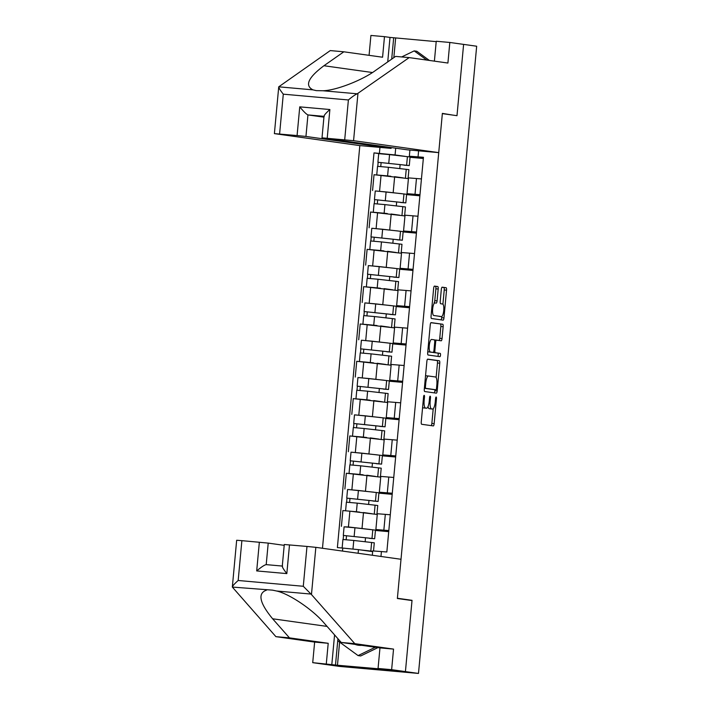 <?xml version="1.0" encoding="UTF-8"?>
<svg xmlns="http://www.w3.org/2000/svg" width="709" height="709" viewBox="0 0 709 709"><rect width="100%" height="100%" fill="white"/><g stroke="black" fill="none" stroke-linecap="round" stroke-linejoin="round"><path stroke-width="1.06" d="M424.177 395.321L424.177 395.321A1.648 0.452 95.1 0 0 423.574 396.898L421.261 421.846A2.357 0.647 95.1 0 0 421.687 424.283L433.288 425.914A2.357 0.647 95.1 0 0 433.296 425.914A2.357 0.647 95.1 0 0 434.156 423.654L436.469 398.706A1.648 0.452 95.1 0 0 436.168 397.005A1.648 0.452 95.1 0 0 436.159 397.005A1.648 0.452 95.1 0 0 435.565 398.582L435.264 401.808A7.551 2.083 95.1 0 1 432.534 409.04A7.551 2.083 95.1 0 1 432.508 409.031L431.542 408.898A7.551 2.083 95.1 0 1 430.177 401.099L430.469 397.864A1.648 0.452 95.1 0 0 430.177 396.163A1.648 0.452 95.1 0 0 430.168 396.163A1.648 0.452 95.1 0 0 429.574 397.74L429.273 400.966A7.551 2.083 95.1 0 1 426.543 408.198A7.551 2.083 95.1 0 1 426.508 408.198L425.542 408.056A7.551 2.083 95.1 0 1 424.177 400.257L424.478 397.031A1.648 0.452 95.1 0 0 424.177 395.321M438.189 289.006A2.357 0.647 95.1 0 0 437.763 286.56L434.511 286.108A2.357 0.647 95.1 0 0 434.502 286.108A2.357 0.647 95.1 0 0 433.642 288.368L431.072 316.072A2.357 0.647 95.1 0 0 431.497 318.509L443.098 320.14A2.357 0.647 95.1 0 0 443.107 320.14A2.357 0.647 95.1 0 0 443.967 317.88L446.537 290.176A2.357 0.647 95.1 0 0 446.112 287.73L442.177 287.18A2.357 0.647 95.1 0 0 442.168 287.18A2.357 0.647 95.1 0 0 441.317 289.44L440.218 301.298A2.357 0.647 95.1 0 0 440.643 303.736L442.593 304.01A6.31 1.737 95.1 0 1 443.737 310.489A6.31 1.737 95.1 0 1 441.45 316.577L433.784 315.505A6.31 1.737 95.1 0 1 432.641 309.018A6.31 1.737 95.1 0 1 434.927 302.938A6.31 1.737 95.1 0 1 434.954 302.938L436.23 303.115A2.357 0.647 95.1 0 0 436.239 303.115A2.357 0.647 95.1 0 0 437.09 300.864L438.189 289.006L435.884 288.802A2.357 0.647 95.1 0 0 435.459 286.356L434.298 286.197M439.128 316.365A6.31 1.737 95.1 0 0 439.146 316.374L441.45 316.577A6.31 1.737 95.1 0 0 441.45 316.577L433.784 315.505M339.611 642.115L337.466 665.237L383.578 669.234L378.057 668.463L379.971 647.893L341.224 642.46L324.394 623.379C313.148 609.891 289.361 593.779 276.59 591.005L272.513 590.145L232.33 587.07L236.664 540.267L241.875 540.657L238.18 580.485C234.493 583.755 232.543 585.944 232.33 587.07L275.898 636.655L314.636 642.088L312.722 662.658L326.512 664.59L405.424 671.6L412.035 600.319L397.394 598.263L442.345 113.626L456.995 115.682L463.606 44.392L476.67 46.227L418.487 673.435L416.183 673.231L418.23 673.408M418.416 673.426L339.584 666.425L326.512 664.59L405.424 671.6L418.487 673.435M427.731 359.126A2.357 0.647 95.1 0 0 427.722 359.126A2.357 0.647 95.1 0 0 426.871 361.386L424.301 389.09A2.357 0.647 95.1 0 0 424.726 391.536L436.327 393.158A2.357 0.647 95.1 0 0 436.336 393.158A2.357 0.647 95.1 0 0 437.187 390.898L439.757 363.194A2.357 0.647 95.1 0 0 439.332 360.757L427.713 359.126M427.687 352.586L430.257 324.873A2.357 0.647 95.1 0 1 431.107 322.622A2.357 0.647 95.1 0 0 431.107 322.622L442.717 324.243A2.357 0.647 95.1 0 1 443.152 326.681L442.044 338.539A2.357 0.647 95.1 0 1 441.193 340.799A2.357 0.647 95.1 0 0 441.193 340.799L436.478 340.143A2.357 0.647 95.1 0 0 436.469 340.134A2.357 0.647 95.1 0 0 435.618 342.394L434.892 350.264A2.357 0.647 95.1 0 0 435.317 352.701L440.218 353.383A1.648 0.452 95.1 0 1 440.511 355.085A1.648 0.452 95.1 0 1 439.917 356.671A1.648 0.452 95.1 0 1 439.908 356.671L428.112 355.023A2.357 0.647 95.1 0 1 427.687 352.586M305.951 136.447L297.08 135.561L299.747 106.855C303.629 111.57 306.368 114.255 307.945 114.92L305.951 136.447L391.111 148.385L359.826 145.602L322.471 548.27M388.754 531.351L375.876 529.526L388.824 530.562M375.451 530.217L388.745 531.458M377.268 514.477L349.892 511.18L348.429 526.973L370.399 529.508M348.429 526.973L345.177 526.876M388.727 531.653L375.433 530.465M390.296 514.769L377.339 513.733L375.876 529.526M349.892 511.18L342.881 510.56L341.41 526.344M392.219 494.031L379.333 492.206L392.29 493.242M378.916 492.897L392.21 494.146M348.642 489.556L373.865 492.188M392.192 494.333L378.89 493.154M393.752 477.458L380.795 476.413L379.333 492.206M380.733 477.157L346.338 473.24L344.875 489.033M395.675 456.711L382.798 454.886L395.755 455.931M382.381 455.586L395.666 456.826M352.107 452.245L377.321 454.877M395.649 457.013L382.355 455.834M397.217 440.138L384.26 439.101L382.798 454.886M384.189 439.846L349.803 435.929L348.341 451.713M399.14 419.4L386.254 417.574L399.211 418.611M385.838 418.266L399.132 419.506M355.563 414.925L380.786 417.557M399.114 419.701L385.82 418.514M400.674 402.827L387.726 401.781L386.254 417.574M387.655 402.526L353.259 398.609L351.797 414.393M402.606 382.08L389.72 380.254L402.677 381.291M389.303 380.946L402.588 382.195M359.029 377.605L384.243 380.237M402.57 382.381L389.276 381.203M404.139 365.507L391.182 364.47L389.72 380.254M391.111 365.206L356.724 361.289L355.262 377.082M406.062 344.769L393.185 342.934L406.133 343.98M392.759 343.635L406.053 344.875M362.485 340.293L387.708 342.926M406.035 345.07L392.742 343.883M407.604 328.187L394.647 327.15L393.185 342.934M394.576 327.895L360.19 323.978L358.719 339.762M409.527 307.449L396.641 305.623L409.598 306.66M396.225 306.315L409.518 307.555M365.95 302.973L391.173 305.606M409.501 307.75L396.198 306.572M411.06 290.876L398.103 289.83L396.641 305.623M398.041 290.575L363.646 286.658L362.184 302.451M412.984 270.129L400.106 268.303L413.063 269.34M399.69 269.003L412.975 270.244M369.416 265.662L394.629 268.294M412.957 270.43L399.663 269.252M414.526 253.556L401.569 252.519L400.106 268.303M401.498 253.264L367.111 249.338L365.649 265.131M416.449 232.818L403.563 230.992L416.52 232.029M403.146 231.683L416.44 232.924M372.872 228.342L398.095 230.974M416.422 233.119L403.129 231.932M417.982 216.236L405.034 215.199L403.563 230.992M404.963 215.944L370.568 212.026L369.105 227.811M419.914 195.498L407.028 193.672L419.985 194.709M406.611 194.363L419.896 195.613M376.337 191.022L401.56 193.654M419.879 195.799L406.585 194.62M421.447 178.925L408.49 177.888L407.028 193.672M408.419 178.624L374.033 174.706L372.571 190.499M407.897 193.814L407.826 194.541M404.431 231.134L404.369 231.852M400.975 268.445L400.904 269.172M397.51 305.765L397.448 306.483M394.053 343.085L393.982 343.803M390.588 380.396L390.517 381.123M387.123 417.716L387.061 418.434M383.666 455.027L383.596 455.754M380.201 492.347L380.139 493.074M376.745 529.667L376.674 530.385M372.322 555.253L372.721 550.911L386.839 551.983L423.45 157.292L409.332 156.21L409.908 150.06M372.65 551.629L358.462 549.643L358.125 553.259M342.509 551.07L342.784 548.066L358.462 549.643M395.702 148.19L395.073 154.943L373.998 152.896L337.378 547.587L342.784 548.066M379.404 153.374L379.953 147.392M418.602 150.831L418.053 156.813M381.433 551.505L380.972 556.468M412.035 600.319L407.312 599.903M423.37 158.178L409.332 156.21M395.073 154.943L405.016 156.343M410.077 157.052L423.362 158.293M411.362 156.494L411.291 157.221M379.802 153.711L373.998 152.896M365.153 541.729L365.516 537.732M423.344 158.479L410.05 157.301M368.609 504.409L368.981 500.421M372.074 467.098L372.447 463.101M375.531 429.778L375.903 425.781M378.996 392.467L379.368 388.47M382.461 355.147L382.825 351.15M385.918 317.827L386.29 313.839M389.383 280.516L389.755 276.519M392.839 243.196L393.211 239.199M396.304 205.876L396.677 201.888M399.77 168.565L400.133 164.568M422.608 407.347A7.551 2.083 95.1 0 0 423.246 407.852L425.542 408.056M426.543 408.198L424.239 407.994A7.551 2.083 95.1 0 0 424.266 407.994A7.551 2.083 95.1 0 1 424.212 407.994L423.246 407.852M428.032 406.549A7.551 2.083 95.1 0 0 429.237 408.694L431.542 408.898M430.266 408.836A7.551 2.083 95.1 0 1 430.23 408.836A7.551 2.083 95.1 0 1 430.203 408.827L429.237 408.694M431.205 425.622A2.357 0.647 95.1 0 0 431.852 423.45L433.217 408.712M436.115 377.489L437.462 362.99A2.357 0.647 95.1 0 0 437.036 360.553L427.518 359.215M434.236 392.866A2.357 0.647 95.1 0 0 434.892 390.694L434.98 389.693M425.444 386.635A1.648 0.452 95.1 0 0 425.746 388.346L435.929 389.773A1.648 0.452 95.1 0 0 436.531 388.195L436.841 384.783A7.551 2.083 95.1 0 0 435.477 376.984L428.52 376.009A7.551 2.083 95.1 0 0 428.493 376.009A7.551 2.083 95.1 0 0 425.754 383.232L425.444 386.635L424.54 386.556M433.633 389.569L435.929 389.773L433.633 389.569A1.648 0.452 95.1 0 0 433.633 389.569L424.381 388.275M428.458 376L426.215 375.805A7.551 2.083 95.1 0 0 426.189 375.805A7.551 2.083 95.1 0 0 425.506 376.124M430.912 322.71L442.717 324.243M439.093 340.506A2.357 0.647 95.1 0 0 439.748 338.335L440.847 326.477A2.357 0.647 95.1 0 0 440.422 324.04M432.836 352.364A2.357 0.647 95.1 0 0 433.013 352.497L440.218 353.383M437.79 356.379A1.648 0.452 95.1 0 0 438.233 354.58A1.648 0.452 95.1 0 0 437.914 353.179M431.595 339.451A6.31 1.737 95.1 0 0 431.577 339.451A6.31 1.737 95.1 0 0 429.291 345.54A6.31 1.737 95.1 0 0 430.434 352.018L433.128 352.391A2.357 0.647 95.1 0 0 433.137 352.391A2.357 0.647 95.1 0 0 433.988 350.14L434.714 342.27A2.357 0.647 95.1 0 0 434.289 339.833L431.595 339.451M427.775 351.611A6.31 1.737 95.1 0 0 428.13 351.815L430.434 352.018M433.137 352.391L430.833 352.187A2.357 0.647 95.1 0 0 430.842 352.187A2.357 0.647 95.1 0 1 430.824 352.187L428.13 351.815M434.094 302.858A2.357 0.647 95.1 0 0 434.785 300.651L435.884 288.802M442.912 304.179L444.233 289.972A2.357 0.647 95.1 0 0 443.807 287.526L441.964 287.269M441.016 319.848A2.357 0.647 95.1 0 0 441.663 317.676L441.778 316.498M369.469 538.175L343.298 535.428L344.095 526.822L354.952 527.78L375.46 530.137L374.662 538.743L343.298 535.428M369.451 538.353L374.662 538.743M346.143 539.726L346.515 535.72M362.45 550.202L368.45 551.044M368.591 551.061L372.677 551.416M373.528 550.964L374.29 542.81L353.773 540.462L342.917 539.496L342.128 548.013M372.686 551.283L359.897 549.847M354.908 549.289L346.107 548.403M343.156 539.496L343.528 535.472M372.934 500.855L346.754 498.117L347.552 489.502L358.408 490.46L378.925 492.817L378.127 501.431L346.754 498.117M372.907 501.033L378.127 501.431M349.608 502.406L349.98 498.4M348.731 511.083L354.261 511.579M365.915 512.882L371.915 513.724M372.048 513.741L363.336 512.527M376.949 514.105L377.746 505.499L357.23 503.142L346.382 502.185L345.593 510.799L356.432 511.756L357.23 503.142M359.676 512.111L356.432 511.756M346.612 502.185L346.985 498.161M376.39 463.544L350.219 460.797L351.017 452.182L361.874 453.148L382.39 455.506L381.584 464.111L350.219 460.797M376.373 463.721L381.584 464.111M353.073 465.095L353.445 461.089M352.196 473.763L357.726 474.268M369.371 475.571L375.371 476.413M375.513 476.43L366.792 475.207M380.414 476.794L381.212 468.179L360.695 465.822L349.838 464.865L349.041 473.479L359.897 474.436L360.695 465.822M363.132 474.8L359.897 474.436M350.078 464.865L350.45 460.841M311.464 594.559L303.284 586.272L306.979 546.444L315.842 547.339L311.464 594.559L354.801 643.666L393.539 649.098L391.634 669.668L405.424 671.6L412.009 600.558L397.368 598.502L401.01 559.277L315.842 547.339M341.224 642.46L354.801 643.666M378.057 668.463L391.634 669.668M379.971 647.893L393.539 649.098M241.875 540.657L268.224 543.103L266.203 564.63L282.288 566.057L266.229 564.63C264.563 564.887 261.382 566.978 256.693 570.922L259.352 542.217M284.203 545.345L268.224 543.103M337.466 665.237L312.722 662.658M314.636 642.088L328.205 643.293L326.3 663.863M275.898 636.655L289.467 637.861L328.205 643.293M266.575 590.118C257.438 593.256 259.459 602.81 272.628 618.78L289.467 637.861M282.262 566.314L284.282 544.503L306.979 546.444M331.812 664.634L334.568 634.918M337.927 638.72L335.499 664.962M289.494 544.893L286.826 573.599C283.192 568.919 281.774 566.411 282.563 566.083M387.726 61.905L390.003 37.426L384.482 36.655L382.576 57.225L343.838 51.801L330.261 50.587L278.734 86.826L274.392 133.62L359.826 145.602M343.838 51.801L323.933 65.733C308.185 77.547 304.533 85.585 312.979 89.866L316.311 90.628L322.994 90.761C336.057 90.451 362.272 80.285 375.699 70.333L395.595 56.401L409.164 57.606L447.911 63.039L449.816 42.46L436.239 41.255L434.395 61.142M384.482 36.655L370.913 35.45L369.07 55.337M438.729 152.621L353.569 140.683L322.01 137.847L407.445 149.838L438.729 152.621L442.372 113.387L452.289 115.018M436.203 41.636L393.681 37.754L391.696 59.131M449.816 42.46L463.606 44.392L457.013 115.443M390.003 37.426L393.681 37.754M344.698 139.788L348.394 99.96C352.213 96.716 355.156 94.669 357.239 93.801L409.164 57.606M297.08 135.561L274.392 133.62M391.191 147.561L391.111 148.385M324.004 116.347L307.945 114.92L323.924 117.162M395.649 38.029L393.832 57.633M324.279 116.373C323.579 115.789 325.44 113.511 329.88 109.532L327.212 138.237M312.979 89.866L278.734 86.826C278.752 87.872 280.268 90.327 283.29 94.173L279.594 134.001M355.129 644.41A15.616 15.013 -82 0 0 359.038 645.314A15.616 15.013 -82 0 0 361.59 645.314M377.95 647.609L360.704 655.958L358.08 655.595L337.768 640.768L337.954 638.756M375.318 647.237L358.08 655.595M401.693 56.942L414.18 50.888L416.803 51.261L429.388 60.442M414.18 50.888L426.756 60.07M379.856 426.224L353.685 423.486L354.482 414.871L365.33 415.828L385.847 418.186L385.049 426.8L353.685 423.486M379.829 426.401L385.049 426.8M356.53 427.775L356.902 423.769M355.652 436.443L361.191 436.948M372.837 438.251L378.836 439.093M378.978 439.11L370.258 437.887M383.87 439.474L384.668 430.859L364.16 428.511L353.304 427.545L352.515 436.168L363.354 437.116L364.16 428.511M366.597 437.48L363.354 437.116M353.534 427.545L353.906 423.521M383.321 388.913L357.141 386.166L357.939 377.551L368.795 378.517L389.312 380.866L388.514 389.48L357.141 386.166M383.294 389.081L388.514 389.48M359.995 390.455L360.367 386.449M359.117 399.132L364.648 399.637M376.302 400.931L382.302 401.773M382.435 401.799L373.723 400.576M387.336 402.154L388.133 393.548L367.617 391.191L356.769 390.234L355.962 398.839L366.819 399.805L367.617 391.191M370.063 400.168L366.819 399.805M356.999 390.234L357.371 386.21M386.777 351.593L360.606 348.846L361.404 340.24L372.26 341.197L392.768 343.555L391.971 352.16L360.606 348.846M386.759 351.77L391.971 352.16M363.451 353.144L363.823 349.138M362.583 361.812L368.113 362.317M379.758 363.62L385.758 364.461M385.9 364.479L377.179 363.256M390.792 364.843L391.598 356.228L371.082 353.871L360.225 352.914L359.445 361.537M373.519 362.848L359.428 361.528M360.464 352.914L360.837 348.89M390.234 314.273L364.063 311.535L364.869 302.92L375.717 303.877L396.234 306.235L395.436 314.849L364.063 311.535M390.216 314.45L395.436 314.849M366.916 315.824L367.289 311.818M366.039 324.492L371.569 324.997M383.223 326.3L389.223 327.141M389.356 327.159L380.644 325.945M394.257 327.523L395.055 318.917L374.538 316.56L363.69 315.602L362.902 324.217M376.984 325.528L362.893 324.208M363.921 315.594L364.293 311.579M393.699 276.962L367.528 274.215L368.326 265.6L379.182 266.566L399.699 268.915L398.892 277.529L367.528 274.215M393.681 277.13L398.892 277.529M370.382 278.513L370.754 274.507M369.504 287.18L375.034 287.686M386.68 288.988L392.68 289.83M392.821 289.848L384.101 288.625M397.722 290.211L398.52 281.597L378.003 279.24L367.147 278.282L366.367 286.897M380.441 288.217L366.349 286.897M367.386 278.282L367.758 274.259M397.164 239.642L370.993 236.895L371.791 228.289L382.638 229.246L403.155 231.604L402.358 240.209L370.993 236.895M397.137 239.819L402.358 240.209M373.838 241.193L374.21 237.187M372.961 249.86L378.5 250.366M390.145 251.668L396.145 252.51M396.287 252.528L387.566 251.305M401.179 252.891L401.976 244.277L381.469 241.929L370.612 240.963L369.814 249.577L380.671 250.534L381.469 241.929M383.906 250.897L380.671 250.534M370.842 240.963L371.224 236.939M400.629 202.331L374.449 199.583L375.247 190.969L386.104 191.926L406.62 194.284L405.823 202.898L374.449 199.583M400.603 202.499L405.823 202.898M377.303 203.873L377.675 199.867M376.426 212.549L381.956 213.046M393.61 214.348L399.61 215.19M399.743 215.208L391.031 213.994M404.644 215.571L405.442 206.966L384.925 204.609L374.077 203.651L373.288 212.266L384.127 213.223L384.925 204.609M387.371 213.577L384.127 213.223M374.308 203.651L374.68 199.628M404.086 165.011L377.915 162.264L378.712 153.658L389.569 154.615L410.077 156.973L409.279 165.578L377.915 162.264M404.068 165.188L409.279 165.578M380.76 166.562L381.132 162.556M379.891 175.229L385.421 175.735M397.067 177.037L403.067 177.879M403.208 177.897L394.488 176.674M408.109 178.26L408.907 169.646L388.39 167.289L377.534 166.331L376.736 174.946L387.593 175.903L388.39 167.289M390.827 176.266L387.593 175.903M377.773 166.331L378.145 162.308M377.587 212.647L376.124 228.44M374.13 249.967L372.659 265.751M370.665 287.278L369.203 303.071M367.2 324.598L365.738 340.391M363.744 361.918L362.272 377.702M360.278 399.229L358.816 415.022M356.822 436.549L355.351 452.333M353.357 473.869L351.894 489.653M381.052 175.336L379.581 191.12M394.656 176.701L393.185 192.485M391.191 214.012L389.728 229.805M413.019 215.802L411.548 231.586M387.726 251.332L386.263 267.116M409.554 253.113L408.092 268.906M384.269 288.643L382.798 304.436M406.089 290.433L404.626 306.217M380.804 325.963L379.342 341.747M402.632 327.744L401.161 343.537M377.348 363.283L375.876 379.067M399.167 365.064L397.705 380.848M373.882 400.594L372.42 416.387M395.702 402.384L394.239 418.168M370.417 437.914L368.955 453.698M392.245 439.695L390.783 455.488M366.961 475.225L365.489 491.018M388.78 477.015L387.318 492.799M363.495 512.545L362.033 528.338M385.324 514.335L383.853 530.119M416.475 178.482L415.013 194.266M423.273 400.177L424.177 400.257M424.212 407.994L426.508 408.198M429.565 397.784L430.469 397.864M429.264 401.019L430.177 401.099M430.203 408.827L432.508 409.031M435.556 398.626L436.469 398.706M431.852 423.45L434.156 423.654M423.574 396.951L424.478 397.031M437.036 360.553L439.332 360.757M437.462 362.99L439.757 363.194M434.892 390.694L437.187 390.898M424.381 388.222L425.746 388.346M424.851 383.152L425.754 383.232M440.847 326.477L443.152 326.681M439.748 338.335L442.044 338.539M434.466 339.957L436.46 340.134L434.466 339.957M434.714 342.314L435.618 342.394M433.979 350.184L434.892 350.264M433.013 352.497L435.317 352.701M430.824 352.187L433.128 352.391M434.785 300.651L437.09 300.864M443.807 287.526L446.112 287.73M444.233 289.972L446.537 290.176M441.663 317.676L443.967 317.88M435.459 286.356L437.763 286.56M372.003 538.388L372.801 529.774M354.146 536.394L354.952 527.78M370.825 551.061L371.622 542.456M352.976 549.067L353.773 540.462M375.469 501.068L376.266 492.463M357.611 499.074L358.408 490.46M374.29 513.75L375.088 505.136M378.925 463.757L379.723 455.143M361.076 461.754L361.874 453.148M377.755 476.43L378.553 467.816M310.834 594.053L276.59 591.005M238.18 580.485L303.284 586.272M286.826 573.599L256.693 570.922M327.062 626.41L272.628 618.78M322.994 90.761L357.239 93.801M348.394 99.96L283.29 94.173M299.747 106.855L329.88 109.532M357.948 93.464L353.569 140.683M372.42 72.522L323.933 65.733M382.39 426.437L383.188 417.823M364.532 424.443L365.33 415.828M381.212 439.119L382.009 430.505M385.847 389.117L386.653 380.511M367.998 387.123L368.795 378.517M384.677 401.799L385.474 393.185M389.312 351.806L390.11 343.191M371.454 349.812L372.26 341.197M388.133 364.479L388.931 355.874M370.284 362.485L371.082 353.871M392.777 314.486L393.575 305.871M374.919 312.492L375.717 303.877M391.598 327.168L392.396 318.554M373.74 325.174L374.538 316.56M396.234 277.175L397.031 268.56M378.384 275.172L379.182 266.566M395.064 289.848L395.861 281.234M377.206 287.854L378.003 279.24M399.699 239.855L400.496 231.24M381.841 237.861L382.638 229.246M398.52 252.528L399.318 243.923M403.155 202.535L403.962 193.929M385.306 200.541L386.104 191.926M401.985 215.217L402.783 206.603M406.62 165.224L407.418 156.609M388.762 163.221L389.569 154.615M405.442 177.897L406.248 169.291M430.23 408.836L432.534 409.04M426.189 375.805L428.493 376.009M322.01 137.847L324.031 116.046"/></g></svg>

